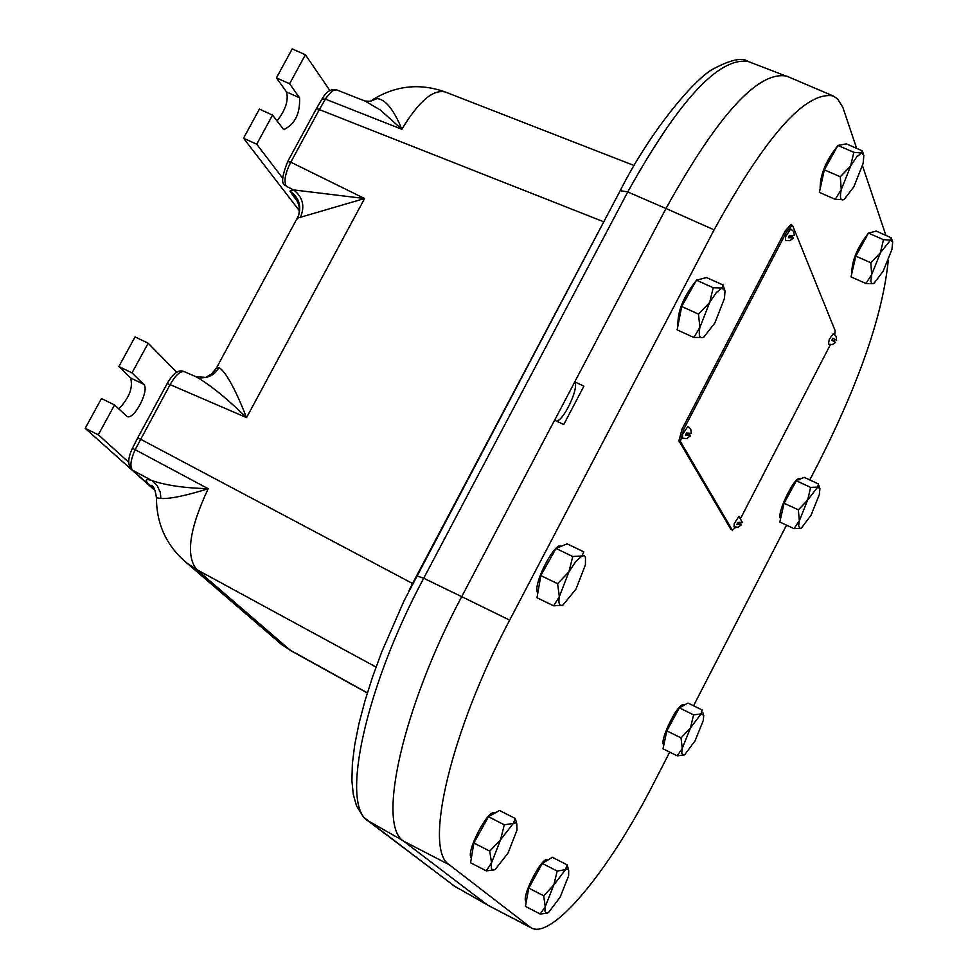 <?xml version="1.0" encoding="UTF-8"?>
<svg xmlns="http://www.w3.org/2000/svg" width="978" height="978" viewBox="0 0 978 978"><rect width="100%" height="100%" fill="white"/><g stroke="black" fill="none" stroke-linecap="round" stroke-linejoin="round"><path stroke-width="1.47" d="M554.612 420.247L574.771 381.933L583.927 386.151L563.756 424.525L554.563 420.222L461.714 596.653C403.022 706.507 376.408 825.2 403.743 841.251L487.692 905.151L531.091 927.841C552.142 940.078 608.927 871.154 653.756 783.109L669.71 752.119M298.522 215.783C300.234 208.913 299.134 203.094 295.222 198.351L289.916 191.101C298.718 197.299 301.591 205.502 298.547 215.722L297.459 218.094L300.393 217.287C305.136 206.297 302.874 197.177 293.583 189.903L289.916 191.101L297.911 202.238M300.393 217.287L364.598 198.522L293.583 189.903L286.187 186.236C283.693 181.236 285.221 173.216 290.784 162.189L287.691 161.566M296.945 219.28L297.459 218.094M370.54 101.26L364.965 101.027L380.479 110.098L401.848 129.292C393.816 109.658 385.552 99.414 377.019 98.558L370.54 101.26L367.447 101.553M377.019 98.558L373.437 99.206L370.992 100.893M195.906 376.677L196.15 376.787C210.209 384.88 227.006 398.498 246.554 417.618C235.343 389.11 226.199 372.41 219.109 367.532L216.15 368.351L215.209 370.271M131.297 469.208L132.507 470.173C129.756 466.616 130.624 459.794 135.123 449.733L170.099 384.623L246.554 417.618L364.598 198.522L290.784 162.189L319.549 109.194L326.224 97.751L331.505 91.614L333.963 90.086L336.701 89.903L364.965 101.015M156.419 498.914L156.443 497.802L160.881 498.45L160.294 492.362L157.177 485.565L151.847 480.54C144.842 478.45 144.243 480.051 150.062 485.345L154.267 489.134M160.881 498.45C169.695 499.061 185.465 495.822 208.18 488.719C184.451 488.059 165.673 485.332 151.847 480.54L132.507 470.173L154.805 490.21M219.109 367.532L215.576 372.3L211.859 375.21L206.468 377.435L200.881 377.924M206.468 377.422L196.15 376.787L184.316 371.701C180.221 370.894 175.478 375.197 170.099 384.623L167.165 383.596L137.776 437.741L412.545 583.499L409.024 590.651M216.15 368.351L211.48 374.097L205.038 377.74M604.844 219.757L412.545 583.499M556.348 421.053C563.487 421.359 579.428 387.41 574.734 381.885L665.994 208.485L714.111 229.842L509.66 620.138C450.944 730.627 423.132 849.32 449.305 864.772L531.091 927.841M693.561 705.761L786.52 525.137M809.784 479.941L820.689 458.768C860.432 379.427 882.951 313.327 888.269 260.454M856.618 148.277L842.84 107.36L837.657 98.949L833.256 95.978L786.789 76.162C758.292 70.563 718.023 114.67 665.994 208.485M833.256 95.978C805.811 90.856 766.104 135.477 714.111 229.842M885.872 235.307L862.523 165.844M679.355 707.876L687.962 703.023L702.106 709.942L701.006 713.94L693.573 714.845L679.355 707.876L666.813 730.872L681.043 737.889L690.48 727.913L693.573 714.845M681.043 737.889L682.253 748.427L677.167 755.811L683.866 755.15M666.813 730.872L663.011 748.806L677.167 755.811M663.83 744.943C658.61 741.605 678.61 701.238 683.61 705.004L684.05 705.224M701.006 713.94L703.757 715.273L703.268 720.468L695.113 740.798L684.624 754.796L682.754 755.187L681.752 753.072L682.253 748.427L690.48 727.913L701.006 713.94M542.313 863.452L552.326 857.303L567.13 864.87L565.492 869.65L557.203 871.068L542.313 863.452L528.78 888.11L543.67 895.775L553.756 885.114L557.203 871.068M543.67 895.775L545.259 906.63L540.223 914.039L547.313 913.097M528.78 888.11L525.406 906.386L540.223 914.039M568.56 869.711L567.13 864.87M526.225 901.948C520.345 898.244 542.215 855.432 547.79 859.711L548.132 859.882M565.492 869.65L567.326 868.977L568.695 869.955L568.646 875.701L560.198 897.022L548.536 912.498L546.176 913.159L544.954 911.178L545.259 906.63L553.756 885.114L565.492 869.65M488.462 816.728L499.514 810.481L515.259 818.488L513.316 823.427L504.293 824.796L488.462 816.728L473.89 843.012L489.733 851.129L500.54 839.76L504.293 824.796M489.733 851.129L491.543 862.84L486.323 870.872L494.232 869.894M473.89 843.012L470.565 862.755L486.323 870.872M516.775 823.659L515.259 818.488M471.372 857.95C465.125 853.06 488.303 808.231 494.599 812.987L494.856 813.121M513.316 823.427L515.406 822.791L516.775 823.672L516.995 830.163L508.059 853.024L495.235 869.442C491.836 871.166 490.601 868.965 491.543 862.84L500.54 839.76L513.316 823.427M556.017 548.462L567.142 543.841L583.78 551.836L582.008 555.944L572.753 556.519L556.017 548.462L540.834 575.565L557.594 583.67L568.903 571.885L572.753 556.519M557.594 583.67L559.33 596.592L553.646 605.834L562.619 605.248M540.834 575.565L536.995 597.741L553.646 605.834M537.814 592.974C531.8 586.323 554.758 540.968 561.641 545.895L561.898 546.017M582.008 555.944L584.294 555.797L585.467 557.203L585.443 564.709L575.944 589.159L562.925 605.113C559.416 606.446 558.218 603.609 559.33 596.592L568.903 571.885L575.944 561.299L582.008 555.944M696.446 280.197L706.446 277.544L723.133 285.026L721.923 288.045L713.231 287.74L696.446 280.197L681.703 306.505L698.488 314.097L709.6 302.593L713.231 287.74M698.488 314.097L699.881 327.496L693.842 337.459L702.925 337.471M681.703 306.505L677.143 329.867L693.842 337.459M677.962 325.662C677.326 311.64 683.402 296.64 696.189 280.662M696.886 280.087L701.043 278.974M721.923 288.045L725.016 290.833L724.453 298.376L714.82 323.021L703.964 336.933L702.571 337.606C699.417 338.29 698.524 334.928 699.881 327.496L709.6 302.593L716.324 292.581L721.923 288.045M796.349 480.785L804.173 477.337L818.354 483.902L817.645 487.105L810.603 487.386L796.349 480.785L784.111 503.218L798.354 509.868L807.657 500.088L810.603 487.386M798.354 509.868L799.344 520.748L794.002 528.646L800.823 528.352M784.111 503.218L779.821 521.995L794.002 528.646M780.603 518.56C775.884 514.66 794.857 475.296 799.735 478.853L800.224 479.086M817.645 487.105L819.919 488.584L819.283 494.758L811.031 515.235L801.422 528.059L799.772 528.45L798.647 525.773L799.344 520.748L807.657 500.088L817.645 487.105M851.765 273.657C851.716 260.918 857.29 247.41 868.476 233.155L876.202 231.077L891.202 237.776L890.603 240.075L883.464 239.671L868.488 233.119L855.823 256.126L870.799 262.727L880.469 252.654L883.464 239.671M870.799 262.727L871.679 274.598L865.921 283.473L873.342 283.669M855.823 256.126L851.019 276.884L865.921 283.473M868.525 233.106L871.777 232.251M890.603 240.075L892.694 241.896L891.924 249.414L883.195 271.151L874.026 283.314L871.826 283.669L870.848 281.114L871.679 274.598L880.469 252.654L890.603 240.075M837.914 145.453L846.337 143.864L862.266 150.808L861.557 153.008L853.843 152.311L837.914 145.453L824.344 169.854L840.285 176.761L850.615 166.052L853.843 152.311M840.285 176.761L841.276 189.61L835.224 199.329L843.464 199.72M824.344 169.854L819.368 192.409L835.224 199.329M820.139 188.95C819.992 175.074 825.835 160.747 837.645 145.93M838.415 145.355L841.3 144.805M861.557 153.008L863.867 155.27L863.122 163.473L853.867 186.786L844.32 199.267L842.963 199.879C840.334 200.221 839.772 196.798 841.276 189.61L850.615 166.052L856.691 156.883L861.557 153.008M118.815 408.938C129.328 397.814 133.252 387.484 130.6 377.96L118.888 366.542L132.018 372.887L143.619 384.256C150.123 389.427 133.913 420.846 126.993 416.457L114.56 404.941L101.443 398.547L85.196 428.34L154.169 489.807M132.018 372.887L148.179 343.192L135.05 336.897L118.888 366.542M148.179 343.192L176.884 372.435M128.815 462.325L98.313 434.782L114.56 404.941M85.196 428.34L98.313 434.782M276.97 121.04C285.564 110.025 288.73 100.318 286.493 91.908L276.432 77.849L289.598 83.753L299.549 97.776C300.27 113.509 295.001 124.145 283.742 129.671L272.556 115.062L259.39 109.108L243.534 138.204L299.464 210.832M289.598 83.753L305.393 54.756L292.214 48.9L276.432 77.849M305.393 54.756L329.941 90.575M282.789 178.351L256.701 144.206L272.556 115.062M243.534 138.204L256.701 144.206M732.436 530.149L730.835 529.269L732.436 530.149L735.713 527.35M830.346 344.708L740.969 517.717M834.784 334.549L835.139 330.674L792.706 225.747L792.278 225.258L786.764 231.505L785.297 230.857L790.823 224.61L792.278 225.258M786.764 231.505L683.549 429.684L682.082 429.012L785.297 230.857M682.082 429.012L678.928 440.772L730.835 529.269M683.549 429.684L680.382 441.445L678.928 440.772M732.18 529.905L680.382 441.445M740.236 523.01L741.495 524.648L736.899 524.477L737.705 522.423L742.326 522.423L739.001 516.225L734.233 523.572L734.001 526.849L738.048 527.203L741.361 524.868M739.979 522.973L736.899 524.477M689.172 433.755L690.505 435.772L685.505 435.271L686.409 433.022L691.409 433.388L690.749 429.391L687.803 426.604L682.632 434.281L682.399 438.168L686.788 438.535L690.37 435.98M688.989 434.171L685.505 435.271M832.853 338.229L836.557 340.32L832.853 338.229L831.875 340.283L835.579 342.373L832.339 344.549L828.452 344.219L829.295 339.244L833.305 333.608L836.141 336.346L836.569 340.271M834.686 339.696L833.941 341.322M792.07 236.053L793.513 237.862L788.476 237.678L789.319 235.429L794.356 235.466L793.61 231.541L790.664 228.864L785.591 236.762L785.456 240.441L789.833 240.722L793.366 238.106M792.009 236.175L788.476 237.678M486.702 904.405L454.953 886.471L368.034 820.945C340.026 804.491 365.515 686.727 423.706 578.242L627.754 191.932L620.211 190.673M456.494 887.474L453.658 885.591M321.994 98.998L325.381 99.096L401.848 129.292C418.572 101.492 433.046 89.059 445.271 92.005L445.491 92.091M153.412 487.704L150.062 485.345M180.38 557.289L187.287 563.414L196.798 569.636C185.514 555.981 189.316 529.012 208.18 488.719L132.458 448.242M291.297 650.932L276.187 639.905M367.373 692.852L290.111 650.101L196.798 569.636L376.041 667.069M284.439 184.61L284.953 185.294C281.114 183.791 282.055 175.832 287.764 161.419L316.42 108.619M603.719 221.774L316.493 108.472M167.116 383.694L167.165 383.596C173.155 373.107 178.827 369.134 184.206 371.652M154.915 490.467L131.859 469.733C127.519 465.504 127.702 458.352 132.433 448.279L137.788 437.753M416.64 575.846L423.706 578.242L461.702 596.666M366.554 819.919L402.887 840.567M665.969 208.522L627.754 191.932C678.793 100.282 718.952 56.822 748.219 61.528L748.586 61.675M461.714 596.653L509.66 620.138M487.692 905.151L529.428 926.777M403.743 841.251L449.305 864.772M130.6 377.96L143.619 384.256M286.493 91.908L299.549 97.776M784.014 75.282L748.219 61.528C742.412 57.091 730.566 59.67 712.669 69.255C693.818 79.707 650.211 131.272 620.407 190.294L404 600.883L381.689 652.045L372.52 677.069L364.88 701.153L358.914 723.867L354.708 744.894L352.349 763.952L351.909 780.835L353.29 794.417L356.542 805.958L363.547 817.168L454.269 886.044L487.362 904.907M298.547 215.722L216.37 368.205C212.862 373.217 209.512 376.31 206.297 377.471M634.172 165.539L445.271 92.005C420.247 83.044 396.298 85.453 373.437 99.206L370.503 101.26M153.473 487.79L151.272 485.357C153.656 485.993 155.38 490.137 156.443 497.802C156.504 524.538 166.786 546.409 187.287 563.414L281.297 644.306L291.175 650.871L367.325 692.999M336.505 89.842C331.187 88.521 326.407 91.492 322.165 98.729L316.517 108.46M703.365 714.087L702.827 712.412M724.331 288.852L723.671 286.921M819.527 487.435L818.757 485.198M892.229 240.612L891.643 238.987M863.305 153.693L862.718 152.067"/></g></svg>
